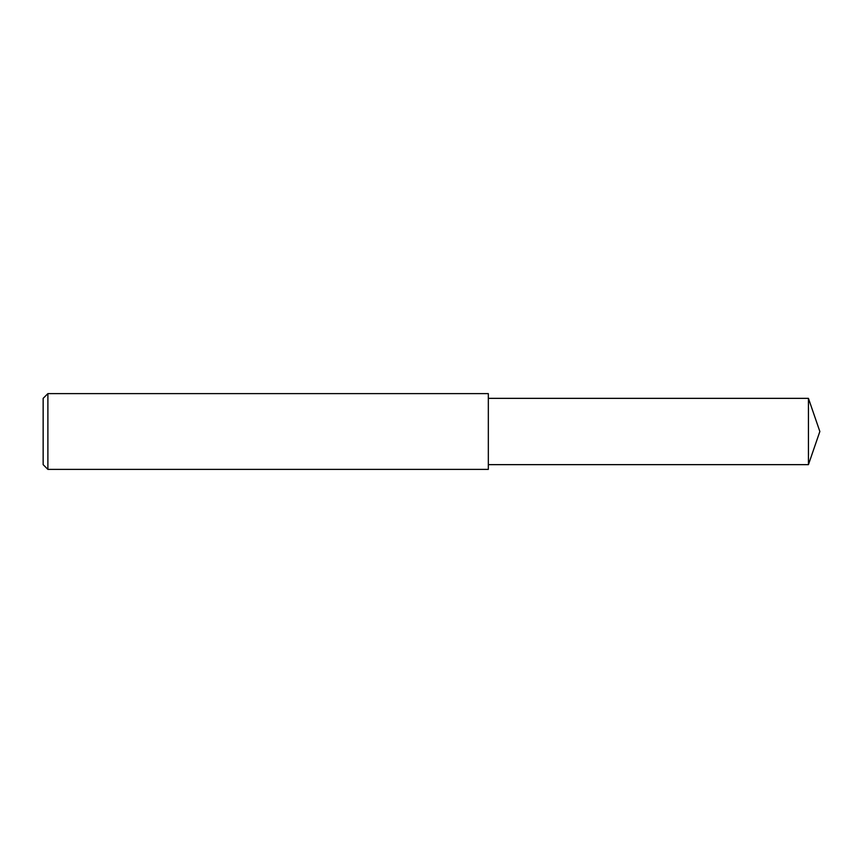 <?xml version="1.0" encoding="UTF-8"?>
<svg xmlns="http://www.w3.org/2000/svg" width="863" height="863" viewBox="0 0 863 863"><rect width="100%" height="100%" fill="white"/><g stroke="black" fill="none" stroke-linecap="round" stroke-linejoin="round"><path stroke-width="1.29" d="M488.329 393.614L488.329 469.386L47.886 469.386L47.886 393.614L488.329 393.614L47.886 393.614L43.15 398.35L43.15 464.65L47.886 469.386M808.437 398.35L488.329 398.35L808.437 398.35L808.437 464.65L819.85 431.5L808.437 398.35L819.85 431.5M43.15 398.35L47.886 393.614M488.329 464.65L808.437 464.65"/></g></svg>
